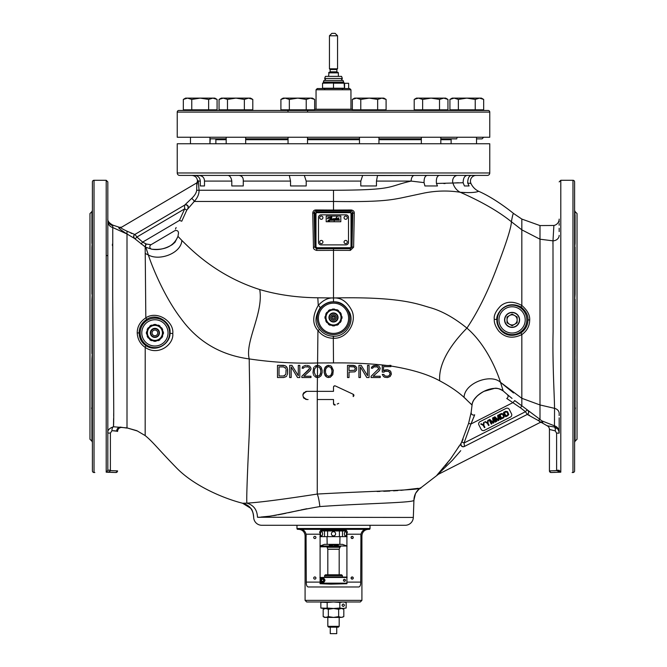 <?xml version="1.0" encoding="UTF-8"?>
<svg xmlns="http://www.w3.org/2000/svg" width="667" height="667" viewBox="0 0 667 667"><rect width="100%" height="100%" fill="white"/><g stroke="black" fill="none" stroke-linecap="round" stroke-linejoin="round"><path stroke-width="1" d="M574.595 436.877L575.071 436.577L575.071 441.195L577.03 439.236L577.03 213.565L575.071 211.606L574.887 214.482M489.761 143.747L177.239 143.747L177.239 172.97A2.435 2.435 -90 0 0 179.673 175.413L487.327 175.413A2.435 2.435 90 0 0 489.761 172.97L489.761 143.747M377.639 175.546L428.573 175.413C425.479 174.954 423.979 177.364 424.062 182.625L411.139 181.09A5.686 3.243 90 0 1 414.382 175.413L414.382 175.413M437.46 185.96L424.896 185.96L437.46 185.96L436.443 183.458C436.051 178.681 436.993 175.996 439.27 175.413L456.045 175.413M460.23 192.263L460.18 192.254C481.449 201.567 498.524 211.406 511.406 221.752L521.827 229.84L521.827 219.068L513.582 213.498C507.595 208.621 492.638 197.365 478.631 191.279A16.233 16.233 0.3 0 1 470.969 183.475A5.686 5.686 -90 0 1 476.13 175.413L465.466 175.413M472.845 175.413L473.795 175.413M475.463 175.413L473.87 175.413M458.371 182.741L452.935 183.05A5.686 5.028 90 0 1 457.654 175.413L447.615 175.413M445.915 175.413L445.448 175.413M192.905 175.413L198.866 175.413C202.535 175.805 204.41 177.697 204.494 181.09L204.494 185.96L200.3 185.96L200.3 181.09C199.942 177.697 198.132 175.796 194.889 175.413M304.319 175.413L306.203 181.09L360.797 181.09L360.797 185.96L376.463 185.96L376.463 181.09L411.139 181.09C386.51 186.627 396.073 190.062 333.5 190.253L199.058 190.253C199.183 194.014 197.574 197.749 194.23 201.467L186.793 210.097L181.757 221.211C177.289 237.035 177.289 237.035 181.757 221.211L179.456 220.427C173.237 233.975 173.237 233.975 179.456 220.427L142.646 242.113L146.432 244.055L151.017 244.714L174.837 230.682C177.239 230.148 178.448 230.99 178.473 233.208L178.523 232.966M360.797 181.09L362.681 175.413M377.53 175.413L376.463 181.09M238.919 175.413C242.029 175.805 243.48 177.697 243.263 181.09L243.263 185.96L240.128 185.96M243.263 181.09L290.537 181.09L289.361 175.546M204.494 181.09L231.791 181.09C231.257 177.705 230.007 175.813 228.047 175.413M197.999 180.54L198.274 181.09L197.999 180.54A2.435 2.426 59.5 0 1 196.815 182.875L196.682 190.303C196.39 192.846 194.722 195.548 191.671 198.407L184.684 205.094L134.967 234.392L136.893 237.027L142.646 242.113L145.781 243.788L145.173 246.898L145.815 247.274L148.366 254.977C151.242 264.207 163.632 295.965 181.124 318.726C197.866 341.662 220.569 355.061 249.225 358.921C272.011 362.298 294.697 363.648 317.267 362.981L333.5 362.923C351.851 362.723 369.36 363.532 386.035 365.366L386.176 365.366M231.791 181.09L231.791 185.96L243.263 185.96M306.203 181.09L306.203 185.96L290.537 185.96L290.537 181.09M197.032 183.091A2.435 2.318 160.8 0 0 198.274 181.09L199.058 190.253L196.682 190.303M197.149 184.134L197.057 183.208M186.251 203.568L186.943 202.868M131.774 233.508L130.89 233.1M118.901 227.639A2.435 2.418 -120.5 0 0 121.069 227.497L120.902 227.597C120.635 227.956 122.67 229.148 127.005 231.182L127.005 234C121.452 230.382 118.693 228.297 118.734 227.739L118.734 227.739A2.435 2.41 -120.5 0 0 120.902 227.597L121.611 227.18M107.829 426.73L107.829 459.296M107.829 436.568L107.829 470.16M107.829 225.679L107.829 224.012M107.829 222.678L107.829 221.436L107.829 222.678M107.829 219.351L107.829 216.225L107.829 219.351A6.495 6.462 180 0 0 112.756 225.621L112.706 295.389C113.056 352.993 114.257 420.102 113.473 426.772C109.238 428.272 107.354 430.365 107.829 433.066L110.397 433.066L111.956 430.765L110.397 433.066L110.38 470.61C110.105 471.577 108.713 472.103 106.203 472.186L115.95 472.511L117.567 470.894L110.397 470.61L117.567 470.894A1.626 1.626 -86.3 0 1 115.95 472.511L117.567 470.894M107.829 193.497L107.829 470.302L106.203 472.186L106.203 180.282L107.829 181.899L107.829 193.497M107.829 418.609L107.829 433.158M107.829 224.837L107.829 223.228M107.829 220.31L107.829 221.386A6.495 6.32 180 0 0 112.631 227.489L127.005 234L127.005 427.897L113.473 426.772L113.623 418.584M107.829 403.143L107.829 404.002M92.363 213.632L92.254 214.082M92.405 439.661L91.929 437.927L91.929 436.577L92.405 436.877M92.405 412.106L91.629 407.946M92.405 361.581L91.929 358.629L92.405 351.167M92.405 213.132L91.929 214.866L91.929 211.606L89.97 213.565L89.97 439.236L91.929 441.195L91.929 405.694L92.405 404.485M92.405 301.626L91.929 299.225L92.405 291.212M92.405 248.316L91.929 247.098L92.405 240.687M92.405 215.925L91.929 216.225L91.929 214.866M106.203 180.282L94.03 180.282A1.626 1.626 -0 0 0 92.405 181.899L92.405 470.894A1.626 1.626 180 0 0 94.03 472.511L94.839 472.511M115.466 472.486L114.807 472.444M113.49 472.369L111.322 472.278M107.829 470.302L110.397 470.202L107.829 470.177M127.005 231.182L134.784 234.492A2.435 2.418 59.5 0 0 134.4 238.386L145.173 246.898L145.823 317.834C140.053 321.694 137.194 326.738 137.227 332.966C137.569 339.144 140.237 343.964 145.214 347.424L145.173 435.593L136.86 430.69L127.005 427.897L136.86 430.84M191.671 198.407A2.435 0.517 -134.9 0 1 193.48 200.108A2.435 0.517 -134.9 0 1 194.23 201.467L193.472 202.234M138.044 232.575L184.451 205.236L184.701 208.854L136.893 237.027L135.243 238.803M113.682 415.724L113.715 413.123M112.423 245.631L112.415 244.13M116.625 431.165L117.567 431.441A4.06 4.06 -174.6 0 1 121.936 427.389L120.51 427.113A4.06 3.71 -79 0 0 116.625 431.165L112.64 430.732M113.248 430.724L114.024 430.749M114.682 430.807L115.374 430.899M115.533 430.924L116.617 431.157M127.005 234L134.4 238.386M184.684 205.094L134.784 234.492L184.684 205.094A2.435 2.41 -120.5 0 1 187.969 208.504M175.454 229.131L176.121 227.547M146.065 253.852L146.732 254.177M146.523 249.483L147.365 252.026M145.173 435.593C152.943 441.854 157.645 448.524 176.413 467.792C194.222 486.151 223.854 498.499 242.555 503.235L242.555 503.235C249.716 505.186 253.427 509.922 253.677 517.425L253.677 517.425A8.121 8.121 0 0 0 261.789 525.279L405.211 525.279A8.121 8.121 0 0 0 413.323 517.442L413.932 500.075C416.008 502.851 365.841 503.226 319.852 506.578C292.321 511.247 265.966 518.159 257.462 517.242L413.323 517.442M419.968 488.002L420.927 487.794C422.603 490.178 369.618 491.104 317.267 494.055C282.55 499.433 259.096 502.459 246.915 503.143L242.555 503.235C249.716 505.186 253.427 509.922 253.677 517.425M279.014 375.988L279.014 366.917L279.014 375.988L283.575 375.988L279.014 375.988M284.592 375.721L283.575 375.988L285.86 374.429L286.11 369.51M285.351 367.692L285.86 368.467L283.575 366.917L279.014 366.917M314.015 367.175L313.507 368.209L314.015 367.175M316.05 365.624L314.782 366.4L317.267 365.416L316.05 365.624M331.374 391.337L317.267 391.337L317.934 330.49C321.853 335.551 326.93 338.127 333.158 338.236L333.392 338.236C346.698 339.178 357.07 322.778 352.043 311.022C347.424 301.843 341.271 297.49 333.583 297.974C399.675 296.482 417.142 303.927 429.648 307.495C441.587 310.78 454.01 317.65 466.925 328.114C487.327 345.556 497.999 374.137 500.508 382.333L521.827 398.299L521.827 334.592C526.947 330.99 529.573 326.13 529.69 320.01C530.007 315.166 527.38 310.305 521.819 305.436C513.598 301.067 506.578 301.201 500.767 305.828C495.806 310.955 493.647 315.458 494.297 319.326C493.98 322.62 495.448 326.522 498.708 331.04C505.019 337.777 512.731 338.961 521.827 334.592L520.977 332.891C525.496 329.64 527.83 325.313 527.972 319.902C528.281 315.599 526.08 311.364 521.361 307.187C504.485 298.416 495.147 315.975 496.973 319.902C496.598 322.795 497.79 326.205 500.558 330.14C506.045 335.985 512.848 336.902 520.977 332.891M319.852 506.578C319.251 501.034 318.392 496.857 317.267 494.055L317.267 399.525L333.5 399.525L333.608 404.285M308.079 399.525L306.903 399.525C301.626 396.823 301.626 394.097 306.903 391.337L305.486 391.596M304.26 392.313L303.618 392.996M303.36 393.388L302.876 394.722M303.368 397.49L304.277 398.558M305.511 399.275L306.903 399.525M334.809 405.052L335.318 404.936L333.5 403.777L333.5 399.525L317.267 399.525L317.267 391.337L306.903 391.337L333.5 391.337L333.5 387.085L333.5 391.337M316.05 377.28L317.267 377.489L314.782 376.505L316.05 377.28M314.015 375.721L313.507 374.687L314.015 375.721M313.257 373.912L313.006 372.62L313.257 373.912M284.842 365.624L277.489 365.366L277.489 377.539L277.489 365.366L283.575 365.366L285.86 366.141L284.842 365.624M286.877 367.175L285.86 366.141L287.385 368.209L287.635 373.395L287.635 369.51M287.385 374.687L287.635 373.395L287.385 374.687M285.86 376.763L286.877 375.721L285.86 376.763L283.575 377.539L277.489 377.539M291.946 365.366L289.661 365.366L291.946 365.366L298.291 375.721L298.291 365.366L299.808 365.366L298.291 365.366M299.808 377.539L299.808 365.366L299.808 377.539L297.532 377.539L291.187 366.917L297.532 377.539M291.187 377.539L291.187 366.917L291.187 377.539L289.661 377.539L289.661 365.366M308.946 369.768L301.843 376.246L309.455 368.726L308.946 369.768M308.946 367.434L309.455 368.209L308.946 367.434M306.912 366.658L308.179 366.917L304.636 366.917L303.36 368.209L302.093 368.209L303.36 366.141L302.351 367.175M304.377 365.624L306.153 365.366L304.377 365.624M307.17 365.366L309.705 366.141L310.972 368.209M310.722 369.768L310.972 368.726L310.213 370.544L303.869 376.246L310.972 376.246L303.869 376.246M310.972 377.539L310.972 376.246L310.972 377.539L301.843 377.539L301.843 376.246M314.274 372.353L314.524 368.993L314.274 372.353L315.541 375.463L317.567 376.246L319.601 375.463L320.869 372.353L320.61 368.993L319.601 367.434L317.567 366.658L316.3 366.917L317.567 366.658L319.601 367.434L320.869 370.544L320.61 373.912L319.601 375.463L317.567 376.246M309.455 368.726L309.455 368.209M316.3 366.917L314.524 368.993M313.006 372.62L313.507 368.209M317.567 377.539L319.093 377.28L321.119 375.721L322.136 372.62L322.136 370.285L321.119 367.175L319.093 365.624L317.567 365.366M328.731 365.366L327.205 365.624L325.179 367.175L324.162 370.285L324.162 372.62L324.671 368.209L327.205 365.624L330.257 365.624L331.524 366.4L333.3 370.285L332.791 374.687L330.257 377.28L327.205 377.28L325.938 376.505L324.162 372.62L325.179 375.721L327.205 377.28L328.731 377.539M325.688 368.993L325.429 372.353L326.705 375.463L328.731 376.246L330.757 375.463L332.033 372.353L331.774 368.993L330.757 367.434L328.731 366.658L327.464 366.917L325.688 368.993M356.637 367.434L356.637 370.027L354.861 371.836L349.024 372.094L349.024 377.539L347.507 377.539L347.507 365.366L354.861 365.624L356.637 367.434M349.024 370.544L354.602 370.285L355.369 368.993L354.602 366.917L349.024 366.658L349.024 370.544L354.602 370.285L355.369 368.209L353.843 366.658M360.438 366.917L360.438 377.539L358.921 377.539L358.921 365.366L361.206 365.366L367.542 375.721L367.542 365.366L369.068 365.366L369.068 377.539L366.783 377.539L360.438 366.917L366.783 377.539M371.094 377.539L371.094 376.246L378.706 368.726L377.439 366.917L373.887 366.917L372.62 368.209L371.352 368.209L371.602 367.175L373.628 365.624L376.421 365.366L378.956 366.141L380.223 368.209L379.465 370.544L373.128 376.246L380.223 376.246L380.223 377.539L371.094 377.539L371.094 376.246M385.051 371.319L384.034 372.094L382.258 372.094L382.258 365.366L390.879 365.566L390.879 366.658L383.525 366.658L383.525 370.802L384.792 370.027L387.585 369.768L390.12 370.802L390.879 371.836L391.387 374.17L390.12 376.505L387.585 377.539L384.792 377.28L383.525 376.505L382.258 374.429L383.775 374.429L385.051 375.988L387.585 376.246L389.361 375.463L390.12 373.912L389.87 372.62L388.603 371.319L385.051 371.319M382.258 365.366L382.258 372.094L384.034 372.094M386.06 371.06L388.603 371.319L390.12 373.395L389.361 375.463L387.585 376.246M382.258 374.429L383.525 376.505L384.792 377.28L387.585 377.539M386.06 369.768L383.525 370.802M383.525 366.658L390.879 366.658L390.879 366.016C411.622 369.385 427.889 374.312 439.678 380.79C449.741 386.151 457.862 391.671 464.057 397.365L472.053 405.086L471.169 412.264L468.601 423.378L461.205 443.171L450.5 458.988L437.035 475.079L438.044 474.562M415.741 493.155L418.776 489.411L438.077 474.545A2.435 2.435 63 0 1 438.628 474.162L539.678 422.695A2.435 2.435 -117 0 1 542.171 422.895L542.755 422.386L541.679 420.794L554.469 425.838L554.544 408.346C554.419 395.181 552.343 362.673 553.093 331.574L552.985 240.854L553.885 225.471L552.985 240.854L539.995 239.203L539.995 419.385L521.836 405.794L521.827 398.299L539.995 404.952L554.544 408.346A6.495 5.278 0 0 1 559.171 413.398L559.171 415.633M333.833 404.636L334.467 405.011M338.728 403.343L337.244 404.035M351.968 393.688L335.318 385.926L353.218 394.272L353.218 396.59L353.91 395.756M353.927 395.147L353.668 394.622M333.608 386.56L334.817 385.801M334.4 385.86L333.8 386.26M353.593 365.366L347.507 365.366M369.068 377.539L369.068 365.366L367.542 365.366M367.542 375.721L361.206 365.366L358.921 365.366M380.223 376.246L373.128 376.246M376.421 365.366L372.62 366.141L371.352 368.209M376.171 366.658L377.439 366.917L378.706 368.209L378.197 369.768M328.731 366.658L330.757 367.434L332.033 370.544L331.774 373.912L330.757 375.463L328.731 376.246M145.173 253.435L148.366 254.977C159.388 261.256 181.199 253.368 181.849 240.437C190.879 249.283 216.316 275.754 259.713 289.536C277.505 294.797 296.873 297.549 317.809 297.79L333.5 297.974C328.306 297.599 323.228 300.075 318.259 305.386C312.356 315.716 312.239 324.087 317.934 330.49L319.726 329.506C323.237 333.859 327.764 336.085 333.3 336.193L333.5 336.193C345.348 337.06 354.419 323.036 349.833 312.956C345.714 305.144 340.27 301.442 333.5 301.859C328.923 301.559 324.42 303.635 320.002 308.087C314.732 316.833 314.641 323.97 319.726 329.506M390.879 366.016L390.879 365.366L390.17 365.366M389.453 365.366L390.879 365.566M146.432 244.055A2.435 1.226 120.8 0 0 145.806 247.274L151.859 249.216C165.099 250.375 173.804 246.09 177.964 236.376L181.849 240.437M178.473 233.208L177.964 236.376L174.996 242.271L172.294 244.622C165.383 248.808 158.571 250.342 151.859 249.216L151.859 249.216A2.435 2.435 -76.5 0 1 150.967 244.747M141.112 244.005L142.646 242.113M145.781 345.564L145.214 347.424C158.254 356.47 174.062 344.572 172.77 333.517C174.204 321.861 157.529 310.038 145.823 317.834L146.682 319.385C141.654 322.87 139.128 327.372 139.111 332.891C139.328 338.369 141.554 342.588 145.781 345.564C157.02 353.26 170.885 342.555 169.985 332.891C171.494 322.645 157.003 312.323 146.682 319.385M106.203 255.436L107.829 255.719M334.2 318.934L334.767 318.484M335.084 317.834L335.084 317.117M334.776 316.458L334.2 316.008M332.8 316.008L332.233 316.458M331.916 317.1L331.916 317.825M332.224 318.476L332.8 318.934M333.5 205.303L333.5 210.055L315.825 209.955C313.974 210.03 312.948 211.122 312.748 213.215L313.473 247.274C313.223 248.724 314.307 249.775 316.717 250.425L333.5 250.35L333.5 254.002M512.089 327.414A7.512 7.512 0 0 1 504.577 319.902A7.512 7.512 0 0 1 512.089 312.398A7.512 7.512 0 0 1 519.593 319.902A7.512 7.512 0 0 1 512.089 327.414M513.582 213.498C513.131 213.198 512.406 215.958 511.406 221.752C511.314 227.197 506.628 242.096 497.332 266.45C488.261 290.845 478.122 311.397 466.925 328.114C456.753 338.477 438.186 359.655 439.678 380.79M559.171 219.093A6.495 6.495 0 0 1 553.885 225.471L539.995 225.579L539.995 239.203L521.827 229.84L521.819 305.436A2.435 0.725 -55.4 0 0 521.352 307.17M572.97 180.282A1.626 1.626 0 0 1 574.595 181.899L574.595 470.894A1.626 1.626 180 0 1 572.97 472.511L572.97 180.282L560.797 180.282L560.797 472.186L556.62 470.61L549.433 470.894A1.626 1.626 86.6 0 0 551.05 472.511L560.797 472.186L559.171 470.302L556.62 470.61L556.603 433.133L559.171 433.133L559.171 431.949L559.171 433.133C558.846 429.723 557.228 427.68 554.302 427.005L554.469 425.838A6.495 6.353 -0 0 1 559.171 431.949M559.171 231.624L559.171 228.247M559.171 225.254L559.171 224.087M559.171 220.002L559.171 219.468M574.737 214.074L574.637 213.623M574.595 216.225L574.595 193.497M574.595 226.063L575.071 243.397L574.595 248.791M575.071 299.225L575.071 353.568L574.595 351.167L574.595 282.466L575.071 294.164L574.595 301.626M575.071 353.568L574.595 404.002M572.97 472.511L572.161 472.511M555.161 472.294L553.668 472.361M552.284 472.436L551.317 472.494M559.171 470.302L556.603 470.177M550.717 472.478L549.433 470.894L556.62 470.61M556.603 433.133L555.261 430.89L549.433 429.415L549.433 470.894M550.042 429.623L550.8 429.815M554.402 427.03L557.629 428.989M554.552 419.376L554.552 419.968M552.976 241.146L552.918 243.83M539.995 225.579L521.827 219.068M333.5 301.859L333.5 250.35L350.367 250.375L353.61 247.207L354.277 213.273C354.352 211.406 353.327 210.313 351.192 209.988L333.5 210.055L333.5 201.467C379.298 202.168 390.287 200.025 400.975 197.999L424.412 192.988C436.51 190.654 448.432 190.412 460.18 192.254C469.593 192.921 475.746 192.596 478.631 191.279L478.547 191.312M464.732 192.671L464.199 192.638M436.443 183.458L463.14 182.75C463.223 177.439 465.066 174.996 468.659 175.413M472.653 175.413C469.443 175.029 467.792 177.572 467.7 183.041L470.969 183.475M467.7 183.041L469.084 185.96L464.424 185.96L463.14 182.75M469.084 185.96L464.424 185.96M333.5 248.691L350.375 248.699L352.009 247.098L352.81 212.515L351.334 210.755L315.658 210.739L314.165 212.49L314.882 247.199L316.55 248.774L333.5 248.691L333.5 250.35M350.367 250.375L350.208 248.533L351.826 246.915L353.61 247.207M316.717 250.425L316.792 248.533L350.208 248.533L351.017 246.915L351.017 213.49L350.208 211.873L351.334 210.755L351.192 209.988M179.156 237.644L179.882 238.411M315.825 209.955L315.658 210.739L316.792 211.873L315.174 213.49L315.174 246.915L316.792 248.533L316.792 247.724L350.208 247.724M312.748 213.215A1.626 0.742 177.4 0 0 314.165 212.49L315.983 213.49L315.983 246.915L316.792 247.724M354.277 213.273A1.626 0.767 2.7 0 1 352.81 212.515L351.826 213.49L350.208 211.873L316.792 211.873L315.983 213.49M313.473 247.274L315.983 246.915M503.135 390.787L500.508 382.333C490.954 373.262 464.515 382.95 464.057 397.365L466.233 399.333M470.118 403.085L471.577 404.577M474.52 415.233L470.952 423.987L468.601 423.378L470.877 413.665M471.144 412.381L471.169 412.264A2.435 2.435 -171.1 0 0 474.679 414.807A2.435 2.435 -171.1 0 1 471.169 412.264M517.492 402.685L521.827 405.794L514.707 400.55L513.206 402.468L470.952 423.987L464.04 442.996L461.847 441.954L463.106 439.178M445.273 465.733L445.965 464.891M446.148 464.657L446.698 463.982M447.257 463.273L447.857 462.506M449.066 460.922L450.2 459.405M450.525 458.963L451.667 457.37M456.903 449.533L459.146 445.981M377.072 491.487L379.915 491.412M383.708 491.287L389.845 491.029M393.513 490.837L397.84 490.57M400.867 490.362L418.326 488.319M506.77 394.072L503.176 390.945C494.647 383.383 473.103 393.738 472.053 405.086C472.286 400.35 476.238 395.773 483.909 391.362L494.514 388.377C496.582 387.835 499.475 388.694 503.176 390.945L507.22 394.455A2.435 2.435 82.8 0 1 506.737 398.474L520.46 407.804L521.836 405.794M512.014 398.416L507.22 394.455M555.261 430.89A4.06 1.951 -80.2 0 0 554.302 427.005L547.065 425.729L542.171 422.895L542.755 422.386A2.435 2.401 63 0 0 540.445 422.303L538.369 420.402L539.995 419.385L541.679 420.794M547.065 425.729A4.06 4.06 -73.1 0 1 549.433 429.415A4.06 4.06 -73.1 0 0 547.065 425.729L547.19 425.763M547.79 425.896L549.241 426.155M549.891 426.263L550.692 426.396M551.326 426.505L552.134 426.638M552.651 426.73L554.294 427.005M500.508 382.333L513.507 392.963M445.164 183.5L443.797 183.533M514.707 400.559L516.325 401.809M471.919 421.744L472.761 419.726M473.478 417.942L474.37 415.616M478.914 424.946L481.124 429.29A2.435 2.435 0 0 0 484.4 430.348L510.438 417.092A2.435 2.435 0 0 0 511.506 413.815L509.296 409.471A2.435 2.435 0 0 0 506.02 408.404L479.982 421.669A2.435 2.435 0 0 0 478.914 424.946M527.055 409.855L525.479 411.706L464.04 442.996L464.499 446.406L527.272 414.44L525.479 411.706L520.46 407.804M459.171 452.551L459.771 451.826M460.73 450.667L452.384 460.297L437.569 474.696L539.653 422.711M437.035 475.079A2.435 2.385 63 0 1 437.569 474.696L438.628 474.162M461.014 443.263A2.435 2.418 -117 0 0 464.307 446.506L527.364 414.39A2.435 2.435 -117 0 0 527.839 410.372M539.97 421.452L527.272 414.44M539.995 421.544L539.311 421.035M528.572 414.857L529.456 415.291M484.159 422.278L483.617 422.553L483.333 424.904L481.266 423.745L480.724 424.029L483.25 425.413L484.384 427.63L484.926 427.355L483.792 425.137L484.159 422.278M488.319 420.16L487.777 420.435L487.494 422.786L485.426 421.627L484.884 421.903L487.41 423.295L488.544 425.513L489.086 425.238L487.952 423.02L488.319 420.16M493.313 418.776L495.047 422.194L495.589 421.919L493.38 417.575L492.571 417.992L493.188 422.561L489.853 419.376L489.044 419.785L491.254 424.129L491.796 423.853L490.053 420.435L493.063 423.212L493.788 422.836L493.313 418.776M498.374 416.2L500.117 419.618L500.659 419.343L498.449 414.999L497.632 415.416L498.249 419.985L494.922 416.792L494.105 417.208L496.315 421.552L496.857 421.277L495.122 417.859L498.124 420.627L498.849 420.26L498.374 416.2M501.342 413.523L499.166 414.632L501.376 418.968L503.552 417.867L504.394 416.617L503.21 413.848L501.342 413.523M499.992 414.907L502.393 414.032L503.76 416.708L501.642 418.142L499.992 414.907M505.678 411.314L503.51 412.423L505.719 416.758L507.887 415.658L508.738 414.407L507.554 411.639L505.678 411.314M504.335 412.698L506.737 411.822L508.096 414.499L505.978 415.933L504.335 412.698M260.897 517.05L269.551 516.2M273.645 515.608L276.296 515.166M278.097 514.841L285.81 513.298M288.503 512.715L293.397 511.631M295.131 511.247L298.991 510.388M301.092 509.93L306.787 508.746M424.896 185.96L424.062 182.625M574.595 213.132L575.071 214.866L575.071 216.225L574.595 215.925M574.595 404.485L575.071 405.694L575.071 437.927L574.637 439.169M575.371 407.946L574.595 412.106M333.5 315.841A1.626 1.626 0 0 1 335.126 317.467A1.626 1.626 0 0 1 333.5 319.093A1.626 1.626 0 0 1 331.874 317.467A1.626 1.626 0 0 1 333.5 315.841M204.494 185.96L200.3 185.96M331.266 110.464L330.257 110.464M340.195 110.464L336.743 110.464M355.578 109.822L355.419 110.464M186.56 110.464L186.56 109.822L186.56 110.464L178.856 110.464L488.144 110.464L480.44 110.464L480.44 109.822L480.44 110.464L444.722 110.464L444.722 109.822M417.442 109.822L417.442 110.464L383.016 110.464M353.385 110.464L350.142 110.464M348.924 110.464L347.299 110.464M344.455 110.464L342.838 110.464M318.276 110.464L315.233 110.464M312.398 110.464L311.422 110.464L312.398 110.464L311.422 110.464L311.422 109.822M284.142 109.822L284.142 110.464L249.558 110.464L249.558 109.822M249.558 110.464L213.84 110.464L213.84 109.822L213.84 110.464L200.2 110.464M324.979 110.464L326.597 110.464M333.909 110.464L336.543 110.464M489.761 137.252L177.239 137.252L177.239 112.089L489.761 112.089L489.761 137.252M457.02 137.927L457.053 137.252M482.374 137.252C481.891 139.32 481.891 139.32 482.374 137.252M226.18 138.819L210.255 138.819L226.18 138.878M245.664 138.878L288.044 138.878M307.52 138.878L359.48 138.878M378.956 138.878L421.336 138.878M440.82 138.878L456.745 138.878M215.066 138.878A0.809 0.809 0 0 1 215.875 139.695L215.875 143.747M451.934 138.878A0.809 0.809 0 0 0 451.125 139.695L440.82 139.695M451.125 143.747L451.125 139.695M349.733 88.553L317.267 88.553L316.05 89.77L316.05 109.246L314.657 109.246L352.343 109.246L350.95 109.246L350.95 89.77L349.733 88.553M344.581 83.275L344.581 88.553L349.124 88.553L348.641 88.553L348.641 83.275L344.581 83.275L348.641 83.275M333.5 82.866L322.545 83.192L344.13 82.866L344.455 88.227L322.545 88.227L338.294 88.553M318.668 88.553L323.695 88.553M350.95 109.246L316.05 109.246M350.95 89.77L316.05 89.77M178.856 110.464A1.626 1.626 0 0 0 177.239 112.089M488.144 110.464A1.626 1.626 0 0 1 489.761 112.089M191.779 175.413L200.2 175.413M183.333 99.425L187.552 98.116L185.593 98.116L183.333 99.425L183.333 109.822L217.075 109.822L217.075 99.425L216.191 98.958M208.638 109.822L208.638 99.425L212.856 98.116L217.075 99.425L214.816 98.116L217.075 99.425M191.762 109.822L191.762 99.425L200.2 98.116L208.638 99.425M214.816 98.116L187.552 98.116L191.762 99.425M244.339 175.413L235.918 175.413M219.051 99.425L223.262 98.116L221.311 98.116L219.051 99.425L219.051 109.822L252.793 109.822L252.793 99.425L251.909 98.958M244.355 109.822L244.355 99.425L248.574 98.116L252.793 99.425L250.534 98.116L235.918 98.116L244.355 99.425M227.48 109.822L227.48 99.425L235.918 98.116L223.262 98.116L227.48 99.425M306.203 175.413L297.782 175.413M297.782 110.464L311.422 110.464M280.907 99.425L285.126 98.116L283.175 98.116L280.907 99.425L280.907 109.822L314.657 109.822L314.657 99.425L313.773 98.958M306.22 109.822L306.22 99.425L310.438 98.116L314.657 99.425L312.398 98.116L314.657 99.425M289.345 109.822L289.345 99.425L297.782 98.116L306.22 99.425M312.398 98.116L285.126 98.116L289.345 99.425M360.797 175.413L369.218 175.413M369.218 110.464L382.858 110.464L382.858 109.822M354.602 98.116L352.343 99.425L356.562 98.116L354.602 98.116L352.343 99.425L352.343 109.822L386.093 109.822L386.093 99.425L385.209 98.958M377.655 109.822L377.655 99.425L381.874 98.116L386.093 99.425L383.825 98.116L369.218 98.116L377.655 99.425M360.78 109.822L360.78 99.425L369.218 98.116L356.562 98.116L360.78 99.425M422.661 175.413L431.082 175.413M431.082 110.464L444.722 110.464M414.207 99.425L418.426 98.116L416.466 98.116L414.207 99.425L414.207 109.822L447.949 109.822L447.949 99.425L447.073 98.958M439.52 109.822L439.52 99.425L443.738 98.116L447.949 99.425L445.689 98.116L431.082 98.116L439.52 99.425M422.645 109.822L422.645 99.425L431.082 98.116L418.426 98.116L422.645 99.425M452.184 98.116L449.925 99.425L454.144 98.116L452.184 98.116L449.925 99.425L449.925 109.822L483.667 109.822L483.667 99.425L482.791 98.958M475.238 109.822L475.238 99.425L479.448 98.116L483.667 99.425L481.407 98.116L466.8 98.116L475.238 99.425M458.362 109.822L458.362 99.425L466.8 98.116L454.144 98.116L458.362 99.425M344.455 88.227L336.21 88.553M323.353 82.058L323.945 80.432L343.055 80.432L343.647 82.058L323.353 82.058L323.353 82.866M342.346 78.481L324.654 78.481L325.421 76.371L341.579 76.371L342.346 78.481M344.455 83.192L333.5 83.192L333.5 88.553M322.545 83.192L322.545 88.227M334.576 318.684L332.424 318.684M335.076 317.058L331.924 317.058M328.631 72.878L338.369 72.878L338.044 72.311L328.956 72.311L328.631 76.371M338.369 72.878L338.369 76.371M333.5 68.826L329.44 68.826L329.44 35.785L337.56 35.785L337.56 68.826L333.5 68.826M329.44 35.785L331.874 33.35L335.126 33.35L337.56 35.785M320.085 532.583L319.601 532.583L320.085 532.583L320.085 583.725L330.957 584.134L346.915 583.725L346.915 532.583L347.399 532.583L346.915 532.583M320.085 583.725L346.957 583.567L320.043 583.567M365.9 529.34C363.565 529.531 361.914 531.157 360.939 534.209L360.73 582.099C360.755 585.067 360.097 586.693 358.771 586.977L308.229 586.977C306.903 586.693 306.245 585.067 306.27 582.099L306.061 534.209C305.144 531.199 303.493 529.581 301.1 529.34L302.618 529.673M313.732 537.452A1.092 1.092 0 0 0 314.832 538.552A1.092 1.092 0 0 0 315.925 537.452A1.092 1.092 0 0 0 314.832 536.36A1.092 1.092 0 0 0 313.732 537.452M313.732 578.047A1.092 1.092 0 0 0 314.832 579.139A1.092 1.092 0 0 0 315.925 578.047A1.092 1.092 0 0 0 314.832 576.947A1.092 1.092 0 0 0 313.732 578.047M353.268 537.452A1.092 1.092 0 0 1 352.168 538.552A1.092 1.092 0 0 1 351.075 537.452A1.092 1.092 0 0 1 352.168 536.36A1.092 1.092 0 0 1 353.268 537.452M353.268 578.047A1.092 1.092 0 0 1 352.168 579.139A1.092 1.092 0 0 1 351.075 578.047A1.092 1.092 0 0 1 352.168 576.947A1.092 1.092 0 0 1 353.268 578.047M360.73 535.834L361.914 535.834L361.914 600.367L305.086 600.367L305.086 535.834L306.27 535.834M305.086 600.367L306.712 601.993L360.288 601.993L361.914 600.367M323.762 529.34C321.361 529.398 319.977 530.473 319.601 532.583M347.399 532.583C347.023 530.473 345.631 529.398 343.238 529.34M304.769 531.474L304.26 530.865M346.765 530.965L320.235 530.965L321.444 529.823L321.444 530.557L345.556 530.557L345.556 529.823M370.027 525.279L370.027 528.522A0.809 0.809 0 0 1 369.218 529.34L297.782 529.34A0.809 0.809 0 0 1 296.973 528.522L296.973 525.279M353.143 537.452A0.975 0.975 0 0 1 352.168 538.427A0.975 0.975 0 0 1 351.201 537.452A0.975 0.975 0 0 1 352.168 536.485A0.975 0.975 0 0 1 353.143 537.452M353.143 578.047A0.975 0.975 0 0 1 352.168 579.014A0.975 0.975 0 0 1 351.201 578.047A0.975 0.975 0 0 1 352.168 577.072A0.975 0.975 0 0 1 353.143 578.047M345.923 244.881A2.601 2.601 0 0 0 348.516 242.288L348.516 217.442A2.601 2.601 0 0 0 345.923 214.849L321.077 214.849A2.601 2.601 0 0 0 318.484 217.442L318.484 242.288A2.601 2.601 0 0 0 321.077 244.881L345.923 244.881M326.196 216.066L326.196 221.744L340.804 221.744L340.804 216.066L326.196 216.066M327.939 217.584L327.389 218.593L330.715 217.759L329.631 219.701C327.639 220.377 327.397 220.844 328.914 221.102L331.432 219.535L335.017 219.36L334.709 219.91L331.074 220.302L334.551 220.152L334.134 220.852L334.942 220.143L339.436 220.227L339.361 219.71L335.109 219.852L336.135 218.651L336.61 219.351L337.81 218.493L337.569 219.535L338.794 218.442L338.494 219.526L338.944 217.784L336.16 219.101L336.71 218.426L335.901 218.493L337.027 216.725L335.409 218.776L333.934 218.651L332.95 219.601L333.5 218.709L331.574 219.351L331.782 217.017L327.939 217.584M337.018 217L336.143 218.092L337.018 217M332.183 219.46L332.8 219.251L332.183 219.46M331.507 218.184L329.998 219.593L331.507 218.184M328.714 220.302L331.065 219.601L328.714 220.302L329.39 220.477M333.6 219.793L335.017 219.36M319.701 217.692A1.626 1.626 0 0 1 321.327 216.066A1.626 1.626 0 0 1 322.945 217.692A1.626 1.626 0 0 1 321.327 219.31A1.626 1.626 0 0 1 319.701 217.692M344.055 217.692A1.626 1.626 0 0 1 345.673 216.066A1.626 1.626 0 0 1 347.299 217.692A1.626 1.626 0 0 1 345.673 219.31A1.626 1.626 0 0 1 344.055 217.692M344.055 242.038A1.626 1.626 0 0 1 345.673 240.42A1.626 1.626 0 0 1 347.299 242.038A1.626 1.626 0 0 1 345.673 243.663A1.626 1.626 0 0 1 344.055 242.038M319.701 242.038A1.626 1.626 0 0 1 321.327 240.42A1.626 1.626 0 0 1 322.945 242.038A1.626 1.626 0 0 1 321.327 243.663A1.626 1.626 0 0 1 319.701 242.038M346.156 608.029L342.988 608.487L346.156 608.029L346.156 602.443L342.988 601.993L339.828 602.443L339.828 608.029L342.988 608.487L333.5 608.487L339.828 608.029M321.719 602.234L327.172 602.443L327.172 608.029L324.012 608.487L320.844 608.029L333.5 608.487L338.653 609.279L338.653 616.616L341.237 617.417L343.813 616.616L342.254 617.283M327.172 608.029L333.5 608.487L328.347 609.279L328.347 616.616L333.5 617.417L341.237 617.417L343.813 616.616L343.813 609.279L342.254 608.621M344.455 605.236C343.647 603.668 342.838 603.668 342.021 605.236C342.838 606.812 343.647 606.812 344.455 605.236M327.172 602.443L333.5 601.993L339.828 602.443M322.545 601.993L320.844 602.443L320.844 608.029L321.719 608.237M324.012 608.487L323.295 608.462M324.012 601.993L323.295 602.018M324.654 583.567L342.346 583.567M324.654 576.988L342.346 576.988L342.429 575.613L324.571 575.613L324.654 576.988M324.571 576.905L342.429 576.905M342.429 575.613L341.621 574.796L325.379 574.796L324.571 575.613M325.646 577.072L347.09 577.072M347.09 577.472L319.91 577.472M319.977 583.158L347.023 583.158M343.447 580.315C344.139 578.998 344.814 578.998 345.473 580.315C344.797 581.632 344.122 581.632 343.447 580.315A1 1 0 0 1 344.455 579.315A1 1 0 0 1 345.456 580.315A1 1 0 0 1 344.455 581.316A1 1 0 0 1 343.463 580.315M323.053 577.939A2.435 2.435 0 0 0 322.545 577.88C325.763 579.506 325.763 581.132 322.545 582.75C319.243 581.115 319.243 579.49 322.545 577.88A2.435 2.435 0 0 0 321.794 577.997M321.744 578.014A2.435 2.435 0 0 0 321.277 578.239M320.86 578.556A2.435 2.435 0 0 0 320.452 579.064M320.577 581.757A2.435 2.435 0 0 0 321.077 582.258M321.794 582.633A2.435 2.435 0 0 0 323.053 582.7M324.771 580.315A2.234 2.234 0 0 0 322.545 578.081A2.234 2.234 0 0 0 320.31 580.315A2.234 2.234 0 0 0 322.545 582.549A2.234 2.234 0 0 0 324.771 580.315A2.234 2.234 0 0 0 322.545 578.081A2.234 2.234 0 0 0 320.31 580.315M323.553 580.907A1.176 1.176 0 0 1 321.527 580.907A1.176 1.176 0 0 1 322.545 579.148A1.176 1.176 0 0 1 323.553 580.907L322.545 581.491L321.527 580.907L321.527 579.731L321.527 580.907L322.545 581.491L323.553 580.907L323.553 579.731L323.553 580.907M321.527 579.731L322.545 579.148L321.527 579.731M322.545 579.148L323.553 579.731L322.545 579.148M327.58 530.965L327.58 536.643L347.09 536.643M339.42 530.965L339.42 536.643M335.609 533.8A2.109 2.109 0 0 0 333.5 531.691A2.109 2.109 0 0 0 331.391 533.8A2.109 2.109 0 0 0 333.5 535.909A2.109 2.109 0 0 0 335.609 533.8M319.91 536.643L327.58 536.643M324.512 530.965L324.512 536.643M342.488 530.965L342.488 536.643M322.603 533.8A2.109 1.059 -90 0 0 321.552 531.691A2.109 1.059 -90 0 0 320.493 533.8A2.109 1.059 -90 0 0 321.552 535.909A2.109 1.059 -90 0 0 322.603 533.8M346.507 533.8A2.109 1.059 90 0 0 345.448 531.691A2.109 1.059 90 0 0 344.397 533.8A2.109 1.059 90 0 0 345.448 535.909A2.109 1.059 90 0 0 346.507 533.8M336.743 627.155L336.743 633.65L330.257 633.65L330.257 627.155M327.814 617.417L327.814 626.346L328.631 627.155L338.369 627.155L339.186 626.346L339.186 617.417M327.814 574.796L327.814 549.283L327.105 547.265L339.895 547.265L339.186 549.283L327.814 549.283M339.186 574.796L339.186 549.283M327.814 626.346L339.186 626.346M340.562 546.79L339.995 546.79A1.626 1.626 90 0 1 339.895 547.265M324.521 544.355L342.505 544.355L344.297 545.056C342.263 544.272 342.263 544.272 344.297 545.056C346.198 545.706 346.206 545.698 344.297 545.056L347.032 546.006L319.985 546.006L324.521 544.355L319.985 546.006L320.118 546.79L327.005 546.79A1.626 1.626 -90 0 0 327.105 547.265M327.005 536.643L327.172 544.355L339.828 544.355L339.995 536.643M324.237 617.117L323.187 616.616L324.571 617.417L333.5 617.417L338.653 616.616M324.237 608.779L323.187 609.279L323.187 616.616L325.763 617.417L328.347 616.616M341.571 608.504L343.813 609.279L342.429 608.487M338.653 609.279L341.237 608.487M324.571 608.487L323.187 609.279L325.763 608.487L328.347 609.279M154.911 330.048A2.843 2.843 0 0 1 157.754 332.891A2.843 2.843 0 0 1 154.911 335.734A2.843 2.843 0 0 1 152.068 332.891A2.843 2.843 0 0 1 154.911 330.048M156.978 325.179L158.546 325.179A8.521 8.521 0 0 1 159.772 325.888L160.555 327.247M149.266 327.247L150.05 325.888A8.521 8.521 0 0 1 151.284 325.179L152.843 325.179M160.555 338.536L159.772 339.895A8.521 8.521 0 0 1 158.546 340.604L156.978 340.604M162.623 330.824L163.407 332.183A8.521 8.521 0 0 1 163.407 333.6L162.623 334.959M147.199 330.824L146.415 332.183A8.521 8.521 0 0 0 146.415 333.6L147.199 334.959M149.266 338.536L150.05 339.895A8.521 8.521 0 0 0 151.284 340.604L152.843 340.604M162.623 336.268A8.421 8.421 0 0 1 161.697 337.877L155.845 341.262A8.421 8.421 0 0 1 153.985 341.262L148.132 337.877A8.421 8.421 0 0 1 147.199 336.268L147.199 329.515A8.421 8.421 0 0 1 148.132 327.906L153.985 324.521A8.421 8.421 0 0 1 155.845 324.521L161.697 327.906A8.421 8.421 0 0 1 162.623 329.515L162.623 336.268M162.423 332.891A7.512 7.512 0 0 1 154.911 340.403A7.512 7.512 0 0 1 147.407 332.891A7.512 7.512 0 0 1 154.911 325.379A7.512 7.512 0 0 1 162.423 332.891M159.054 332.891A4.144 4.144 0 0 1 154.911 337.035A4.144 4.144 0 0 1 150.775 332.891A4.144 4.144 0 0 1 154.911 328.748A4.144 4.144 0 0 1 159.054 332.891M159.455 332.891A4.544 4.544 0 0 1 154.911 337.435A4.544 4.544 0 0 1 150.367 332.891A4.544 4.544 0 0 1 154.911 328.347A4.544 4.544 0 0 1 159.455 332.891M333.5 314.624A2.843 2.843 0 0 1 336.343 317.467A2.843 2.843 0 0 1 333.5 320.31A2.843 2.843 0 0 1 330.657 317.467A2.843 2.843 0 0 1 333.5 314.624M335.568 309.755L337.127 309.755A8.521 8.521 0 0 1 338.361 310.472L339.144 311.822M327.856 311.822L328.639 310.472A8.521 8.521 0 0 1 329.873 309.755L331.432 309.755M339.144 323.111L338.361 324.47A8.521 8.521 0 0 1 337.127 325.179L335.568 325.179M341.212 315.399L341.996 316.758A8.521 8.521 0 0 1 341.996 318.184L341.212 319.535M325.788 315.399L325.004 316.758A8.521 8.521 0 0 0 325.004 318.184L325.788 319.535M327.856 323.111L328.639 324.47A8.521 8.521 0 0 0 329.873 325.179L331.432 325.179M341.212 320.844A8.421 8.421 0 0 1 340.278 322.453L334.434 325.838A8.421 8.421 0 0 1 332.566 325.838L326.722 322.453A8.421 8.421 0 0 1 325.788 320.844L325.788 314.09A8.421 8.421 0 0 1 326.722 312.481L332.566 309.096A8.421 8.421 0 0 1 334.434 309.096L340.278 312.481A8.421 8.421 0 0 1 341.212 314.09L341.212 320.844M341.012 317.467A7.512 7.512 0 0 1 333.5 324.979A7.512 7.512 0 0 1 325.988 317.467A7.512 7.512 0 0 1 333.5 309.955A7.512 7.512 0 0 1 341.012 317.467M337.644 317.467A4.144 4.144 0 0 1 333.5 321.611A4.144 4.144 0 0 1 329.356 317.467A4.144 4.144 0 0 1 333.5 313.332A4.144 4.144 0 0 1 337.644 317.467M338.044 317.467A4.544 4.544 0 0 1 333.5 322.011A4.544 4.544 0 0 1 328.956 317.467A4.544 4.544 0 0 1 333.5 312.923A4.544 4.544 0 0 1 338.044 317.467M504.786 319.902A7.304 7.304 0 0 1 512.089 312.598A7.304 7.304 0 0 1 519.393 319.902A7.304 7.304 0 0 1 512.089 327.205A7.304 7.304 0 0 1 504.786 319.902M507.037 322.82L507.037 316.983L512.089 314.065L514.24 315.308L517.142 316.983L517.142 322.82L512.089 325.738L509.938 324.495A5.078 5.078 0 0 0 514.24 324.495L512.089 325.738L509.179 324.062L507.037 322.82L507.037 320.343A5.078 5.078 0 0 0 509.179 324.062L507.037 322.82M507.037 319.468L507.037 316.983L509.179 315.741A5.078 5.078 0 0 0 507.037 319.468M509.938 315.308A5.078 5.078 0 0 1 514.24 315.308L512.089 314.065L509.938 315.308M514.991 315.741A5.078 5.078 0 0 1 517.142 319.468L517.142 316.983L514.991 315.741M514.991 324.062A5.078 5.078 0 0 0 517.142 320.343L517.142 322.82L514.991 324.062M336.91 545.106L336.235 545.189L337.16 545.264M336.235 545.056L336.71 545.314M335.309 544.956L336.043 544.697L335.101 545.122L335.101 544.572L336.043 544.697M335.309 545.014L335.86 544.922M335.101 544.697L335.309 545.131M334.667 544.822L334.142 544.822L334.684 545.014M333.925 544.822L334.867 545.247L333.925 544.822L334.425 544.53L334.867 545.114M334.142 544.947L334.667 544.864M332.741 544.831L333.767 544.822M332.008 544.897L332.383 544.539L332.458 545.064L331.632 544.947L332.383 544.539M331.641 544.989L332.458 545.197L332.391 544.756M330.423 545.231L331.499 545.273L330.423 545.231L331.049 544.622L331.499 545.147M337.477 545.164L338.252 544.906L337.344 544.781L337.635 545.206M337.535 545.097L338.169 545.506L337.477 544.856L338.252 544.964M329.365 544.956L329.573 545.448L330.307 544.747M331.916 545.164L332.441 545.039M329.573 545.181L330.098 545.022M339.995 546.79L327.005 546.79M336.251 544.789L337.135 545.006M336.652 544.697L337.118 544.914M334.409 544.872L334.867 544.831M331.883 544.997L332.433 544.881L331.916 545.031M337.344 545.072L338.302 545.298M337.635 545.081L338.144 545.206M329.365 545.473L329.365 544.822L330.307 544.997M330.307 544.864L329.365 545.348M329.573 544.856L330.098 544.889L329.573 544.981M177.239 172.97L489.761 172.97M198.274 181.09L200.3 181.09M91.929 405.694L91.929 358.629M91.929 353.568L91.929 299.225M91.929 294.164L91.929 247.098M91.929 243.397L91.929 216.225M113.473 426.772A4.06 2.051 -93.3 0 0 111.956 430.765M194.23 201.467L333.5 201.467L333.5 190.253M184.492 205.211A2.435 2.418 59.5 0 1 187.735 208.638A2.435 2.418 -120.5 0 0 184.451 205.236M134.542 238.252A2.435 2.426 -120.5 0 1 134.967 234.392A2.435 2.426 59.5 0 0 134.559 238.269M186.793 210.097L184.701 208.854L179.456 220.427M259.713 289.536C263.824 312.673 244.764 341.621 249.225 358.921C249.358 381.507 250.7 407.47 248.649 446.99C246.623 489.953 246.573 501.901 246.915 503.143C253.685 505.161 257.204 509.863 257.462 517.242M317.809 297.79L318.259 305.386A2.435 1.117 -140.3 0 1 320.002 308.087M333.5 362.923L333.3 336.193M333.392 338.236L333.5 336.193M172.77 333.517A2.435 0.625 1.3 0 1 169.993 332.908M140.17 332.891A14.741 14.741 0 0 0 154.911 347.632A14.741 14.741 0 0 0 169.651 332.891A14.741 14.741 0 0 0 154.911 318.151A14.741 14.741 0 0 0 140.17 332.891M137.227 332.966L139.103 332.891M168.034 332.891A13.123 13.123 0 0 0 154.911 319.768A13.123 13.123 0 0 0 141.788 332.891A13.123 13.123 0 0 0 154.911 346.015A13.123 13.123 0 0 0 168.034 332.891M498.966 319.902A13.123 13.123 0 0 0 512.089 333.025A13.123 13.123 0 0 0 525.212 319.902A13.123 13.123 0 0 0 512.089 306.778A13.123 13.123 0 0 0 498.966 319.902M497.349 319.902A14.741 14.741 0 0 0 512.089 334.642A14.741 14.741 0 0 0 526.83 319.902A14.741 14.741 0 0 0 512.089 305.161A14.741 14.741 0 0 0 497.349 319.902M529.69 320.01L527.972 319.902M494.297 319.326A2.435 0.575 -178.8 0 1 496.973 319.902M559.171 235.359A6.495 5.503 0 0 1 552.985 240.854M511.406 221.752L521.827 229.84M460.18 192.254A16.233 14.149 98 0 1 452.935 183.05M333.5 210.055L333.5 210.839M351.017 246.915L351.826 246.915L351.826 213.49L351.017 213.49M350.208 212.681L316.792 212.681M461.205 443.171A2.435 2.426 -117 0 0 464.44 446.44M527.764 410.422A2.435 2.435 -117 0 1 527.347 414.399M413.932 500.075C414.424 494.28 416.758 490.187 420.927 487.794C416.441 490.662 414.107 494.756 413.932 500.075L415.491 493.63M575.071 358.629L575.071 405.694M575.071 247.098L575.071 294.164M575.071 216.225L575.071 243.397M333.5 303.16A15.116 15.116 0 0 0 318.384 318.276A15.116 15.116 0 0 0 333.5 333.4A15.116 15.116 0 0 0 348.616 318.276A15.116 15.116 0 0 0 333.5 303.16M333.5 301.951A16.333 16.333 0 0 0 317.167 318.276A16.333 16.333 0 0 0 333.5 334.609A16.333 16.333 0 0 0 349.833 318.276A16.333 16.333 0 0 0 333.5 301.951M94.03 180.282L94.03 472.511M245.664 138.819L288.044 138.819M307.52 138.819L359.48 138.819M378.956 138.819L421.336 138.819M440.82 138.819L456.745 138.819M421.336 139.695L378.956 139.695M359.48 139.695L307.52 139.695M288.044 139.695L245.664 139.695M226.18 139.695L215.875 139.695M329.648 72.311L330.132 71.828L336.868 71.828L337.352 72.311M336.868 71.828L336.868 69.501L330.132 69.501L329.44 68.826M329.89 69.085L337.11 69.085L336.868 69.501M319.91 534.209L306.061 534.209M319.91 582.099L306.27 582.099M360.939 534.209L347.09 534.209M360.73 582.099L347.09 582.099M370.027 528.522L296.973 528.522M324.696 580.315A2.151 2.151 0 0 0 322.545 578.164A2.151 2.151 0 0 0 320.393 580.315A2.151 2.151 0 0 0 322.545 582.466A2.151 2.151 0 0 0 324.696 580.315M321.944 529.606L345.056 529.606M322.803 529.398L344.197 529.398M339.203 549.174L327.797 549.174M327.172 544.355L339.828 544.355M121.236 227.405L196.815 182.875L197.532 181.04C197.215 177.664 195.323 175.788 191.846 175.413M121.402 227.305L120.96 227.564M91.929 441.195L92.405 442.338M91.929 211.606L92.405 210.455M121.627 227.172L119.426 227.314L112.79 225.104C109.071 222.97 107.412 220.869 107.829 218.801M107.829 221.386L107.829 222.428M107.829 246.406L107.829 246.915M107.829 421.519L107.829 433.066M242.555 503.235C249.641 505.294 253.352 510.022 253.668 517.4C253.168 512.448 252.176 509.405 250.709 508.279L242.555 503.235M560.797 180.282L559.171 181.899M559.171 417.792L559.171 431.707M559.171 230.599L559.171 229.823M559.171 224.571L559.171 223.445M559.171 222.086L559.171 220.894M474.045 399.691L477.113 396.073M477.247 395.94L480.207 393.563M480.357 393.463L483.892 391.371M485.718 390.52L488.027 389.645M490.195 389.019L493.171 388.486M494.997 388.369L496.548 388.402M498.024 388.586L498.833 388.753M499.992 389.094L501.092 389.553M450.117 175.413L454.152 175.413M450.15 175.413L444.03 175.413M503.176 390.945L504.485 392.088M575.071 441.195L574.595 442.338M575.071 211.606L574.595 210.455M121.936 427.389C119.26 427.514 117.809 428.864 117.567 431.441C117.826 428.848 119.285 427.497 121.936 427.389L127.005 428.089M476.538 137.252L476.538 143.747L476.538 138.878L482.049 138.878L483.675 137.252M210.255 138.819L209.947 143.747L209.947 137.252M190.462 137.252L190.462 143.747L190.462 137.252M245.664 137.252L245.664 143.747M226.18 137.252L226.18 143.747M222.278 110.464L222.278 109.822M307.52 137.252L307.52 143.747M307.52 111.114L308.171 110.464M288.044 111.114L287.394 110.464M288.044 137.252L288.044 143.747M378.956 137.252L378.956 143.747M359.48 137.252L359.48 143.747M440.82 137.252L440.82 143.747M421.336 137.252L421.336 143.747M453.16 110.464L453.16 109.822L453.16 110.464M342.304 89.036L342.796 88.553M324.696 89.036L324.204 88.553M343.647 82.058L343.647 82.866M341.087 80.432L342.063 79.456L341.087 78.481M325.913 80.432L324.937 79.456L325.913 78.481M330.132 71.828L330.132 69.501M337.11 69.085L337.56 68.826M361.914 535.834L362.106 534.267C363.081 531.182 365.183 529.54 368.409 529.34M305.086 535.834L304.894 534.267C303.919 531.182 301.817 529.54 298.591 529.34M344.455 601.993L346.156 602.443M347.032 546.006L346.89 546.79L347.032 546.006"/></g></svg>

